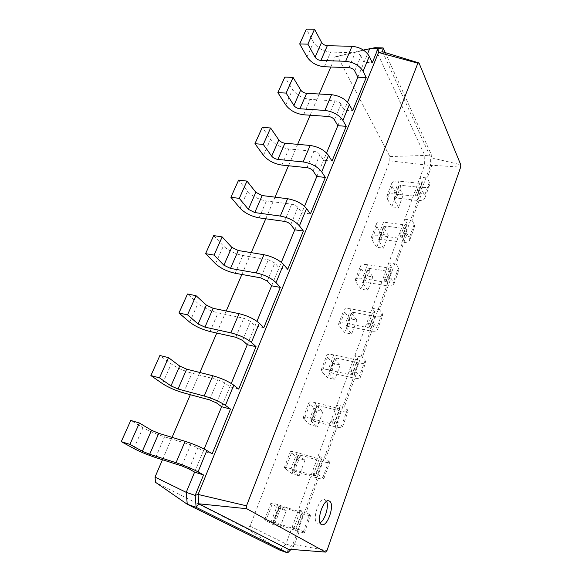 <?xml version="1.0" encoding="UTF-8"?>
<svg xmlns="http://www.w3.org/2000/svg" width="582" height="582" viewBox="0 0 582 582"><rect width="100%" height="100%" fill="white"/><g stroke="black" fill="none" stroke-linecap="round" stroke-linejoin="round"><path stroke-width="0.44" stroke-dasharray="2.91 2.18" d="M194.614 472.104L203.285 451.123L197.887 447.791L190.7 444.75L164.553 436.798C156.332 434.15 149.145 431.117 142.997 427.69L130.761 420.437M204.158 449.013L203.285 451.123L212.175 453.844M162.465 459.744L172.061 437.358M190.336 394.712L199.859 372.502M216.773 333.035L226.216 311.014M241.879 274.471L251.235 252.639M265.748 218.781L275.017 197.153M288.476 165.761L297.657 144.343M310.141 115.221L319.227 94.015M330.809 66.988L335.159 56.84L363.364 50.045M357.879 77.202L367.584 53.733M337.836 125.69L347.556 102.177M316.826 176.499L326.553 152.979M294.783 229.81L304.502 206.297M271.634 285.806L281.339 262.337M247.285 344.697L256.953 321.308M221.647 406.709L231.265 383.443M335.159 56.84L337.618 56.447L389.86 156.565L389.816 160.836L250.071 526.121L247.19 528.776L155.547 482.333M337.618 56.447L374.917 47.702L424.816 155.452L424.591 164.982L285.988 543.974L279.877 550.143L247.19 528.776M354.722 70.982L360.927 56.083L364.005 62.383L372.305 62.667M334.417 119.776L340.914 104.163L344.246 110.173L352.634 110.711M238.685 389.089L229.868 386.826L224.892 382.912L217.952 379.799L192.016 373.208C183.883 370.916 176.943 367.817 171.21 363.917L159.897 355.507M313.123 170.933L319.94 154.55L323.548 160.232L332.024 161.061M263.821 327.673L255.091 325.818L250.5 321.388L243.8 318.223L218.075 312.861C210.029 310.883 203.329 307.74 197.967 303.418L187.506 293.983M290.774 224.623L297.933 207.425L301.84 212.736L310.41 213.87M287.704 269.342L279.054 267.865L274.813 262.969L268.331 259.761L242.84 255.513C234.888 253.832 228.406 250.638 223.393 245.946L213.703 235.594M389.86 156.565L424.816 155.452L431.997 156.092L431.735 165.652L427.275 177.968L420.102 177.241L422.343 182.399L419.738 183.337L398.874 181.133C394.749 180.806 392.319 181.664 391.584 183.694L392.042 186.291L396.458 194.403L403.13 195.166L398.786 187.033L398.641 186.182L401.093 185.331L421.826 187.564C426.264 187.935 428.883 186.989 429.691 184.741L429.341 182.311L427.275 177.968M389.816 160.836L431.735 165.652L430.527 165.193L292.942 544.286L288.177 549.161M250.071 526.121L285.988 543.974L293.699 546.673L291.058 549.386M360.927 56.083C359.727 54.141 357.821 53.035 355.202 52.766L330.685 52.074C323.112 51.318 317.394 48.03 313.516 42.21L306.372 29.1M340.914 104.163C339.633 102.301 337.669 101.203 335.021 100.868L310.25 99.406C302.582 98.445 296.689 95.172 292.557 89.584L284.853 77.05M319.94 154.55C318.572 152.782 316.55 151.698 313.858 151.284L288.839 148.977C281.084 147.799 275.002 144.547 270.601 139.222L262.286 127.334M297.933 207.425C296.471 205.759 294.383 204.682 291.655 204.18L266.396 200.95C258.546 199.531 252.268 196.309 247.568 191.282L238.605 180.114M385.255 52.613L431.997 156.092L430.731 157.657L430.527 165.193L460.66 167.121M422.219 181.569L417.49 194.555L415.33 190.292L422.525 191.085L411.983 220.171L404.745 219.239L407.014 223.335L402.104 236.823L399.783 232.807L407.044 233.797L396.095 264.039L388.776 262.897L391.22 266.738L386.113 280.757L383.618 277.003L390.951 278.218L379.551 309.682L372.167 308.315L374.786 311.872L369.475 326.466L366.798 322.995L374.204 324.443L362.331 357.217L354.882 355.595L357.69 358.847L352.161 374.037L349.287 370.894L356.766 372.596L344.391 406.745L336.862 404.861L339.881 407.771L334.112 423.609L331.027 420.808L338.579 422.787L325.673 458.412L318.07 456.237L321.308 458.783L315.298 475.298L311.988 472.875L319.605 475.152L306.132 512.349L298.464 509.861L301.934 512.007L295.656 529.249L292.106 527.241L299.795 529.838L293.699 546.673L292.942 544.286L326.975 550.557M382.563 51.791L430.731 157.657L460.755 164.764M326.626 501.422L324.88 499.632C318.878 497.006 311.275 521.792 317.692 523.247L320.129 522.789M295.656 529.249L271.328 521.414C266.963 519.959 264.73 519.42 264.628 519.791L273.067 524.637L280.175 527.052L273.125 523.174L274.959 523.414L297.118 530.929C301.84 532.508 304.27 533.09 304.415 532.683L299.795 529.838M417.49 194.555L417.629 195.363L415.024 196.258L394.101 193.879C389.962 193.515 387.532 194.323 386.819 196.301L387.306 198.848L391.817 206.828L398.51 207.643L394.072 199.641L393.919 198.811L396.364 198.004L417.163 200.412C421.608 200.819 424.227 199.932 425.013 197.735L424.642 195.356L422.525 191.085M301.934 512.007L299.883 511.833L277.643 504.587C273.278 503.19 271.03 502.724 270.892 503.197L279.142 508.377L286.235 510.705L279.324 506.58L281.186 506.711L303.295 513.928C308.002 515.441 310.446 515.936 310.628 515.426L306.132 512.349M407.014 223.335L407.167 224.106L404.577 224.892L383.516 222.12C379.355 221.669 376.932 222.375 376.263 224.237L376.816 226.667L381.537 234.342L388.267 235.281L383.625 227.584L383.451 226.791L385.888 226.085L406.818 228.886C411.292 229.388 413.904 228.602 414.646 226.543L414.209 224.274L411.983 220.171M315.298 475.298L315.64 475.683L313.189 475.37L291.073 468.743C286.737 467.477 284.46 467.179 284.249 467.848L292.091 473.726L299.141 475.865L292.542 471.231L292.171 470.831L294.463 471.129L316.441 477.742C321.118 479.11 323.592 479.43 323.854 478.695L319.605 475.152M402.104 236.823L402.264 237.58L399.681 238.307L378.555 235.346C374.379 234.859 371.971 235.514 371.323 237.325L371.905 239.689L376.721 247.226L383.473 248.223L378.737 240.672L378.547 239.9L380.977 239.238L401.973 242.228C406.462 242.767 409.066 242.039 409.779 240.039L409.328 237.827L407.044 233.797M321.308 458.783L321.635 459.198L319.176 458.965L297.118 452.607C292.79 451.399 290.505 451.174 290.258 451.93L297.926 458.114L304.953 460.166L298.493 455.313L298.137 454.884L300.436 455.109L322.355 461.453C327.026 462.755 329.507 462.996 329.805 462.166L325.673 458.412M391.22 266.738L391.402 267.451L388.827 268.062L367.562 264.672C363.364 264.097 360.971 264.643 360.367 266.323L361.022 268.564L366.056 275.773L372.851 276.901L367.889 269.677L367.686 268.949L370.101 268.397L391.228 271.809C395.745 272.441 398.335 271.83 399.005 269.975L398.488 267.887L396.095 264.039M334.112 423.609L334.41 424.082L331.922 424.016L310.01 418.232C305.695 417.149 303.389 417.076 303.069 418.007L304.102 419.513L310.359 424.838L317.35 426.708L311.174 421.39L310.846 420.902L313.174 420.975L334.956 426.752C339.597 427.93 342.107 428.003 342.478 426.97L338.579 422.787M386.113 280.757L386.303 281.455L383.734 282.008L362.411 278.414C358.206 277.796 355.813 278.291 355.238 279.906L355.922 282.088L361.066 289.138L367.875 290.331L362.812 283.267L362.593 282.554L365.001 282.059L386.193 285.667C390.726 286.351 393.308 285.798 393.949 284.016L393.403 281.979L390.951 278.218M339.881 407.771L340.164 408.273L337.669 408.28L315.808 402.751C311.508 401.718 309.188 401.711 308.846 402.729L309.835 404.308L315.961 409.837L322.937 411.634L316.892 406.105L316.572 405.589L318.907 405.603L340.63 411.125C345.264 412.245 347.781 412.245 348.182 411.125L344.391 406.745M374.786 311.872L375.004 312.519L372.451 312.941L350.99 308.897C346.756 308.176 344.377 308.555 343.86 310.031L344.609 312.068L349.993 318.769L356.846 320.1L351.55 313.4L351.31 312.73L353.696 312.352L375.026 316.419C379.58 317.205 382.156 316.783 382.738 315.146L382.127 313.247L379.551 309.682M352.161 374.037L352.416 374.597L349.898 374.75L328.175 369.752C323.905 368.835 321.562 368.966 321.155 370.145L322.057 371.891L327.921 377.849L334.854 379.479L329.07 373.52L328.779 372.953L331.136 372.822L352.728 377.82C357.333 378.824 359.872 378.671 360.338 377.362L359.589 375.746L356.766 372.596M369.475 326.466L369.701 327.091L367.155 327.455L345.635 323.185C341.387 322.421 339.022 322.741 338.528 324.152L339.313 326.124L344.806 332.649L351.681 334.053L346.268 327.521L346.014 326.873L348.4 326.553L369.796 330.831C374.357 331.667 376.925 331.311 377.478 329.754L376.838 327.913L374.204 324.443M357.69 358.847L357.937 359.421L355.413 359.647L333.748 354.889C329.485 354.016 327.135 354.212 326.698 355.464L327.564 357.283L333.304 363.423L340.223 364.979L334.563 358.839L334.279 358.243L336.651 358.054L358.177 362.819C362.768 363.765 365.314 363.546 365.816 362.157L365.096 360.469L362.331 357.217M403.13 195.166L398.51 207.643M396.458 194.403L391.817 206.828M286.235 510.705L280.175 527.052M279.142 508.377L273.067 524.637M388.267 235.281L383.473 248.223M381.537 234.342L376.721 247.226M304.953 460.166L299.141 475.865M297.926 458.114L292.091 473.726M372.851 276.901L367.875 290.331M366.056 275.773L361.066 289.138M322.937 411.634L317.35 426.708M315.961 409.837L310.359 424.838M356.846 320.1L351.681 334.053M349.993 318.769L344.806 332.649M340.223 364.979L334.854 379.479M333.304 363.423L327.921 377.849M189.077 468.968L197.887 447.791M181.802 465.949L190.7 444.75M155.598 457.539L164.553 436.798M133.795 448.496L142.997 427.69M216.548 402.97L224.892 382.912M242.578 340.419L250.5 321.388M267.291 281.048L274.813 262.969M348.945 67.679L355.202 52.766M209.527 399.878L217.952 379.799M328.466 116.487L335.021 100.868M235.805 337.269L243.8 318.223M306.983 167.667L313.858 151.284M260.743 277.854L268.331 259.761M284.438 221.386L291.655 204.18M162.487 383.64L171.21 363.917M183.526 392.872L192.016 373.208M307.02 56.898L313.516 42.21M324.349 66.748L330.685 52.074M285.755 104.971L292.557 89.584M303.615 114.77L310.25 99.406M189.688 322.137L197.967 303.418M210.007 331.536L218.075 312.861M263.464 155.35L270.601 139.222M281.892 165.077L288.839 148.977M215.522 263.733L223.393 245.946M235.172 273.264L242.84 255.513M240.082 208.21L247.568 191.282M259.099 217.85L266.396 200.95M419.738 183.337L415.024 196.258M299.883 511.833L293.634 528.965M404.577 224.892L399.681 238.307M319.176 458.965L313.189 475.37M388.827 268.062L383.734 282.008M337.669 408.28L331.922 424.016M372.451 312.941L367.155 327.455M355.413 359.647L349.898 374.75M429.341 182.311L424.642 195.356M414.209 224.274L409.328 237.827M309.559 514.488L303.302 531.832M398.488 267.887L393.403 281.979M328.859 460.959L322.872 477.567M382.127 313.247L376.838 327.913M347.359 409.663L341.619 425.588M365.096 360.469L359.589 375.746M421.826 187.564L417.163 200.412M401.093 185.331L396.364 198.004M398.786 187.033L394.072 199.641M392.042 186.291L387.306 198.848M398.874 181.133L394.101 193.879M303.295 513.928L297.118 530.929M281.186 506.711L274.959 523.414M279.324 506.58L273.125 523.174M272.15 504.23L265.93 520.737M277.643 504.587L271.328 521.414M406.818 228.886L401.973 242.228M385.888 226.085L380.977 239.238M383.625 227.584L378.737 240.672M376.816 226.667L371.905 239.689M383.516 222.12L378.555 235.346M322.355 461.453L316.441 477.742M300.436 455.109L294.463 471.129M298.493 455.313L292.542 471.231M291.378 453.247L285.406 469.085M297.118 452.607L291.073 468.743M391.228 271.809L386.193 285.667M370.101 268.397L365.001 282.059M367.889 269.677L362.812 283.267M361.022 268.564L355.922 282.088M367.562 264.672L362.411 278.414M340.63 411.125L334.956 426.752M318.907 405.603L313.174 420.975M316.892 406.105L311.174 421.39M309.835 404.308L304.102 419.513M315.808 402.751L310.01 418.232M375.026 316.419L369.796 330.831M353.696 312.352L348.4 326.553M351.55 313.4L346.268 327.521M344.609 312.068L339.313 326.124M350.99 308.897L345.635 323.185M358.177 362.819L352.728 377.82M336.651 358.054L331.136 372.822M334.563 358.839L329.07 373.52M327.564 357.283L322.057 371.891M333.748 354.889L328.175 369.752M329.034 500.927L324.88 499.632M321.853 524.622L317.692 523.247M417.629 195.363L422.343 182.399M296.049 529.54L302.305 512.327M402.264 237.58L407.167 224.106M315.64 475.683L321.635 459.198M386.303 281.455L391.402 267.451M334.41 424.082L340.164 408.273M369.701 327.091L375.004 312.519M352.416 374.597L357.937 359.421M425.013 197.735L429.691 184.741M393.919 198.811L398.641 186.182M386.819 196.301L391.584 183.694M304.415 532.683L310.628 515.426M272.703 522.869L278.923 506.245M264.628 519.791L270.892 503.197M409.779 240.039L414.646 226.543M378.547 239.9L383.451 226.791M371.323 237.325L376.263 224.237M323.854 478.695L329.805 462.166M292.171 470.831L298.137 454.884M284.249 467.848L290.258 451.93M393.949 284.016L399.005 269.975M362.593 282.554L367.686 268.949M355.238 279.906L360.367 266.323M342.478 426.97L348.182 411.125M310.846 420.902L316.572 405.589M303.069 418.007L308.846 402.729M377.478 329.754L382.738 315.146M346.014 326.873L351.31 312.73M338.528 324.152L343.86 310.031M360.338 377.362L365.816 362.157M328.779 372.953L334.279 358.243M321.155 370.145L326.698 355.464"/><path stroke-width="0.87" d="M189.077 468.968L181.802 465.949L155.598 457.539C147.348 454.775 140.08 451.763 133.795 448.496L121.245 441.636L129.91 444.386L142.343 451.232L149.669 454.273L176.048 462.705C184.8 465.636 192.133 468.692 198.055 471.857L203.525 474.97L194.614 472.104L189.077 468.968M121.245 441.636L130.761 420.437L139.404 423.027L151.531 430.273L158.777 433.335L185.091 441.302C193.806 444.11 201.059 447.187 206.843 450.519L212.175 453.844L230.487 409.11L221.647 406.709L216.548 402.97L209.527 399.878L183.526 392.872C175.357 390.471 168.344 387.394 162.487 383.64L150.891 375.579L159.497 377.849L170.977 385.902L178.048 389.009L204.231 396.022C212.867 398.568 219.938 401.689 225.445 405.378L230.487 409.11M291.058 549.386L287.639 552.9L279.877 550.143L187.251 504.252L155.547 482.333L155.023 477.102L162.465 459.744M172.061 437.358L190.336 394.712M199.859 372.502L216.773 333.035M226.216 311.014L241.879 274.471M251.235 252.639L265.748 218.781M275.017 197.153L288.476 165.761M297.657 144.343L310.141 115.221M319.227 94.015L330.809 66.988M363.364 50.045L374.917 47.702L383.131 47.906L385.255 52.613M367.584 53.733L369.745 48.502L378.016 48.713L383.131 47.906L382.563 51.791L419.004 62.951L460.755 164.764L460.66 167.121L326.975 550.557L325.578 552.092L246.688 508.704L246.521 505.823L417.861 63.183L419.004 62.951M347.556 102.177L357.879 77.202L354.722 70.982C353.5 69.069 351.579 67.963 348.945 67.679L324.349 66.748C316.746 65.933 310.97 62.645 307.02 56.898L299.701 43.963L307.885 44.152L315.088 57.152C316.404 59.088 318.339 60.193 320.9 60.463L345.672 61.306C353.652 62.172 359.465 65.511 363.11 71.317L366.209 77.559L357.879 77.202M326.553 152.979L337.836 125.69L334.417 119.776C333.108 117.942 331.129 116.851 328.466 116.487L303.615 114.77C295.918 113.745 289.967 110.478 285.755 104.971L277.861 92.633L286.126 93.091L293.903 105.488C295.3 107.343 297.3 108.441 299.897 108.783L324.916 110.42C333.006 111.511 338.993 114.829 342.893 120.379L346.246 126.316L337.836 125.69M304.502 206.297L316.826 176.499L313.123 170.933C311.726 169.195 309.682 168.103 306.983 167.667L281.892 165.077C274.1 163.826 267.96 160.581 263.464 155.35L254.952 143.681L263.29 144.438L271.692 156.158C273.184 157.918 275.242 159.01 277.876 159.424L303.142 161.941C311.341 163.273 317.525 166.568 321.686 171.828L325.331 177.423L316.826 176.499M281.339 262.337L294.783 229.81L290.774 224.623C289.283 222.993 287.173 221.917 284.438 221.386L259.099 217.85C251.22 216.351 244.877 213.136 240.082 208.21L230.894 197.291L239.304 198.375L248.383 209.331L254.763 212.568L280.277 216.053C288.585 217.646 294.965 220.913 299.432 225.845L303.375 231.047L294.783 229.81M256.953 321.308L271.634 285.806L280.313 287.399L263.821 327.673L259.296 323.228C254.283 318.943 247.532 315.75 239.035 313.654L213.136 308.315L206.384 305.143L196.032 295.685L187.506 293.983L178.965 313.014L187.513 314.84L198.12 323.985L204.951 327.142L230.916 332.86C239.449 335.057 246.273 338.237 251.402 342.391L256.044 346.668L247.285 344.697L242.578 340.419L235.805 337.269L210.007 331.536C201.939 329.463 195.166 326.327 189.688 322.137L178.965 313.014M231.265 383.443L247.285 344.697M204.158 449.013L221.647 406.709M155.023 477.102L186.233 492.365L194.614 472.104M246.688 508.704L198.818 503.794L198.069 494.445L195.166 495.391L196.141 507.329L198.818 503.794L288.177 549.161L287.639 552.9L196.141 507.329L187.251 504.252L186.233 492.365L195.166 495.391L203.525 474.97M246.521 505.823L198.069 494.445L378.547 52.46L417.861 63.183M129.91 444.386L139.404 423.027M299.701 43.963L306.372 29.1L314.527 29.216L321.562 42.384C322.85 44.348 324.771 45.454 327.324 45.702L352.008 46.305C359.952 47.106 365.714 50.452 369.286 56.33L372.305 62.667L378.016 48.713L378.547 52.46L382.563 51.791M277.861 92.633L284.853 77.05L293.088 77.428L300.683 90.021C302.051 91.898 304.03 93.004 306.619 93.324L331.558 94.699C339.612 95.717 345.548 99.042 349.36 104.673L352.634 110.711L366.209 77.559M150.891 375.579L159.897 355.507L168.482 357.632L179.685 366.049L186.669 369.17L212.786 375.761C221.393 378.198 228.391 381.334 233.775 385.175L238.685 389.089L256.044 346.668M254.952 143.681L262.286 127.334L270.601 127.996L278.8 139.935C280.262 141.724 282.306 142.823 284.925 143.216L310.119 145.449C318.274 146.7 324.4 149.996 328.481 155.358L332.024 161.061L346.246 126.316M230.894 197.291L238.605 180.114L246.986 181.089L255.847 192.3L262.162 195.552L287.603 198.724C295.874 200.23 302.196 203.504 306.561 208.545L310.41 213.87L325.331 177.423M271.634 285.806L267.291 281.048L260.743 277.854L235.172 273.264C227.191 271.496 220.643 268.317 215.522 263.733L205.599 253.665L214.081 255.098L223.888 265.203L230.487 268.411L256.233 272.951C264.65 274.835 271.248 278.058 276.028 282.626L280.313 287.399M205.599 253.665L213.703 235.594L222.164 236.918L231.738 247.299L238.264 250.522L263.937 254.72C272.318 256.509 278.851 259.747 283.529 264.432L287.704 269.342L303.375 231.047M329.623 501.218L329.034 500.927C323.083 498.323 315.488 523.182 321.853 524.622C327.557 527.059 335.065 504.252 329.623 501.218M159.497 377.849L168.482 357.632M307.885 44.152L314.527 29.216M286.126 93.091L293.088 77.428M187.513 314.84L196.032 295.685M263.29 144.438L270.601 127.996M214.081 255.098L222.164 236.918M239.304 198.375L246.986 181.089M288.177 549.161L325.578 552.092M320.129 522.789C324.938 520.177 329.128 506.289 326.626 501.422M198.055 471.857L206.843 450.519M176.048 462.705L185.091 441.302M149.669 454.273L158.777 433.335M142.343 451.232L151.531 430.273M225.445 405.378L233.775 385.175M363.11 71.317L369.286 56.33M251.402 342.391L259.296 323.228M342.893 120.379L349.36 104.673M276.028 282.626L283.529 264.432M321.686 171.828L328.481 155.358M299.432 225.845L306.561 208.545M204.231 396.022L212.786 375.761M178.048 389.009L186.669 369.17M170.977 385.902L179.685 366.049M345.672 61.306L352.008 46.305M320.9 60.463L327.324 45.702M315.088 57.152L321.562 42.384M324.916 110.42L331.558 94.699M299.897 108.783L306.619 93.324M293.903 105.488L300.683 90.021M230.916 332.86L239.035 313.654M204.951 327.142L213.136 308.315M198.12 323.985L206.384 305.143M303.142 161.941L310.119 145.449M277.876 159.424L284.925 143.216M271.692 156.158L278.8 139.935M256.233 272.951L263.937 254.72M230.487 268.411L238.264 250.522M223.888 265.203L231.738 247.299M280.277 216.053L287.603 198.724M254.763 212.568L262.162 195.552M248.383 209.331L255.847 192.3"/></g></svg>
